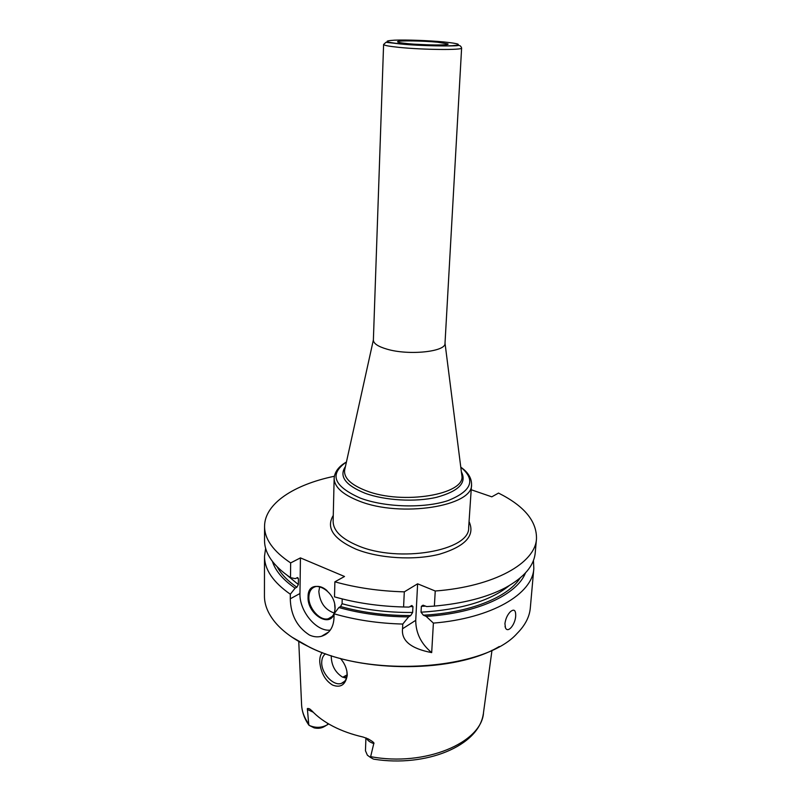 <?xml version="1.0" encoding="UTF-8"?>
<svg xmlns="http://www.w3.org/2000/svg" width="801" height="801" viewBox="0 0 801 801"><rect width="100%" height="100%" fill="white"/><g stroke="black" fill="none" stroke-linecap="round" stroke-linejoin="round"><path stroke-width="1.2" d="M383.599 44.466L373.376 340.075C373.486 343.519 378.022 346.543 386.983 349.156C408.76 355.694 446.017 351.739 445.006 343.329L461.616 48.01C463.148 50.233 422.668 49.852 398.688 47.329C388.845 46.318 383.809 45.357 383.599 44.466L385.982 42.293L400.47 43.965C420.835 46.098 454.247 46.268 457.551 45.597C459.534 45.056 460.885 45.857 461.616 48.01M407.409 43.604C423.859 45.297 451.153 45.457 447.859 43.895L437.636 42.223C423.088 40.781 399.138 40.4 397.676 41.612C396.926 42.213 400.17 42.874 407.409 43.604M325.546 653.786C323.133 655.498 321.862 658.282 321.732 662.127C321.091 673.06 333.376 686.427 341.416 683.383C344.921 682.132 346.813 679.108 347.073 674.302L346.843 670.888M331.254 655.719L331.244 656.209C331.424 665.341 335.128 672.269 342.347 677.005L346.422 678.137M340.405 658.422C344.881 663.608 347.163 669.276 347.244 675.403C345.491 684.895 340.605 688.119 332.575 685.065C325.176 680.53 320.911 672.91 319.779 662.197C319.589 657.901 320.42 654.697 322.262 652.585M308.926 724.354C304.21 717.756 301.757 711.028 301.566 704.189C301.877 711.558 304.29 718.517 308.816 725.075L307.424 709.486C306.943 708.304 307.734 708.144 309.797 708.995L311.789 710.707C317.206 716.575 324.325 721.801 333.146 726.377C342.017 730.943 352.019 734.497 363.153 737.05L368.35 738.983C372.876 741.596 374.678 743.118 373.777 743.558L370.462 757.426L373.476 759.118L371.264 757.856M347.043 674.903L342.818 677.225M326.077 725.536L324.465 726.477C321.511 728.279 318.057 728.74 314.112 727.859L309.847 725.726M346.843 676.535L344.36 677.776M365.927 737.901L365.456 750.737L367.379 755.203L370.462 757.426M328.65 723.914L327.519 724.695C321.722 727.929 315.614 728.169 309.206 725.406M499.253 646.517C455.869 672.86 362.002 673.591 309.617 647.228L291.864 637.095M435.243 591.008C494.527 586.522 535.428 563.003 536.49 538.723L535.238 552.71C534.057 565.766 524.144 577.431 505.491 587.704C487.098 597.346 463.389 603.473 434.372 606.097L435.243 591.008L417.621 583.809L415.739 620.324C415.769 633.03 421.086 643.794 431.689 652.615L433.391 623.108C492.064 618.312 532.665 593.771 533.826 568.49L530.312 607.969C529.531 616.86 525.136 625.341 517.116 633.431C485.156 669.806 370.883 678.507 309.236 646.958C294.287 639.769 282.963 631.599 275.264 622.457C268.015 613.666 264.4 604.815 264.44 595.894L264.51 556.254C264.5 569.511 273.101 582.167 290.332 594.232L295.108 588.174L296.841 587.243L298.352 584.54L287.409 575.508M265.622 548.284L264.51 556.254M342.207 598.928L342.077 603.734L340.565 606.527L338.853 607.518L334.087 613.796L333.967 618.472C333.326 627.834 329.161 633.781 321.461 636.304C317.506 637.326 313.501 636.905 309.436 635.033C297.091 627.063 290.703 614.988 290.282 598.808L290.332 594.232M334.357 476.265C294.037 484.595 264.54 503.659 264.56 526.377L264.54 540.415C264.52 553.391 273.181 565.796 290.503 577.631L290.653 562.913L300.435 557.886L299.964 593.511C299.194 610.933 316.395 631.919 330.282 630.107M290.503 577.631L295.219 578.632L297.722 577.571L298.433 578.823L298.352 584.54M338.853 607.518C360.6 613.616 383.849 616.74 408.6 616.89L410.713 615.558L412.645 612.455L412.946 606.587L411.824 605.496L409.081 607.088L403.584 606.988C378.943 606.317 355.914 602.943 334.508 596.855L334.878 581.826L344.52 576.49L300.435 557.886M334.077 614.067C329.161 628.184 307.063 613.376 308.065 596.985C307.584 576.48 336.13 588.715 335.058 608.97L334.267 613.556M264.56 526.377C264.55 539.103 273.241 551.278 290.653 562.913M536.49 538.723C536.82 521.111 524.164 505.902 498.522 493.086L491.794 496.83L471.198 489.751M334.878 581.826C356.395 587.824 379.534 591.168 404.305 591.849L417.621 583.809M403.584 606.988L404.305 591.849M533.826 568.49L533.446 560.44M431.689 652.615C410.903 648.63 401.191 640.68 402.543 628.755L402.773 624.059C378.272 623.398 355.374 619.984 334.087 613.796M504.93 623.599C505.651 618.612 507.484 614.637 510.437 611.674C514.082 608.73 515.834 610.172 515.704 615.969C515.223 624.7 507.874 633.581 505.461 627.814L504.93 623.599M434.372 606.097L426.683 606.577L423.048 605.176L421.356 606.337L421.036 612.204L423.359 615.178L426.152 616.37C477.426 613.346 517.096 594.572 525.466 572.945M272.43 561.451C275.424 570.853 282.983 579.764 295.108 588.174M433.391 623.108L426.152 616.37M408.6 616.89L402.773 624.059M334.688 604.595L334.998 608.56C334.678 614.187 332.425 617.591 328.23 618.773C319.879 621.165 308.315 608.039 308.876 596.955C309.146 591.128 311.499 587.654 315.924 586.532C319.549 585.932 323.244 587.303 327.008 590.617M319.719 586.602L318.838 591.428C319.859 602.592 324.976 609.791 334.217 613.035M451.774 45.727L452.625 45.837M443.784 41.942C428.655 40.501 406.027 39.69 394.472 40.18C382.858 40.901 384.961 42.143 400.77 43.915C416.25 45.447 440.81 46.308 452.004 45.717C462.618 44.886 459.874 43.624 443.784 41.942M415.238 44.235L430.127 44.916M491.994 650.262L483.524 712.449C482.122 742.547 425.141 766.968 370.823 756.675M366.437 738.111C367.579 740.545 370.022 742.367 373.777 743.558M327.559 723.263L327.519 724.695M313.231 712.209L307.424 709.486M324.785 634.312L325.376 634.642M325.406 633.941L325.987 634.262M299.964 593.511L290.282 598.808M333.266 515.433C325.807 527.769 333.326 538.993 355.834 549.106C378.933 558.487 414.558 560.66 439.649 554.162C465.601 546.262 475.394 535.408 469.056 521.601M425.591 606.117L421.356 606.337M298.433 578.823L296.881 577.751M412.946 606.587L409.852 606.607M509.276 585.591C490.472 600.85 461.056 609.721 421.036 612.204M412.645 612.455C387.714 612.685 364.185 609.781 342.077 603.734M520.139 578.012C508.004 597.236 469.987 612.825 423.359 615.178M296.841 587.243C287.619 580.855 281.101 574.107 277.286 566.988M410.713 615.558C385.872 615.609 362.483 612.605 340.565 606.527M415.739 620.324L402.543 628.755M334.147 478.287L333.126 521.411C333.226 530.642 341.426 538.713 357.727 545.611C398.678 563.403 470.397 550.677 468.655 527.569L471.549 484.525C471.669 475.754 464.86 470.017 460.785 467.163C476.084 479.899 471.799 491.033 447.949 500.625C424.32 508.525 385.031 507.423 360.34 498.112C333.546 486.207 328.911 474.172 346.433 461.997C342.087 464.46 334.818 469.546 334.147 478.287C334.257 486.938 342.598 494.527 359.148 501.056C400.74 517.897 473.451 506.192 471.549 484.525M461.376 471.829C467.053 482.693 458.813 491.183 436.655 497.291C415.258 502.297 384.82 500.545 364.936 493.186C345.351 485.166 338.843 476.295 345.421 466.562M345.051 468.275L344.58 470.367C343.889 478.097 351.048 484.875 366.077 490.723C402.533 505.181 465.631 494.467 461.867 475.684L461.676 474.142M373.386 339.884L344.921 468.845M397.947 42.133L397.676 41.612M301.566 704.189L298.753 641.441M344.68 681.25L341.416 683.383M483.313 713.891C478.668 746.272 425.681 767.378 374.177 759.228M328.78 631.929L321.461 636.304M505.03 626.372L505.461 627.814M445.016 343.138L461.596 473.561M328.23 618.773L332.225 616.43"/></g></svg>
